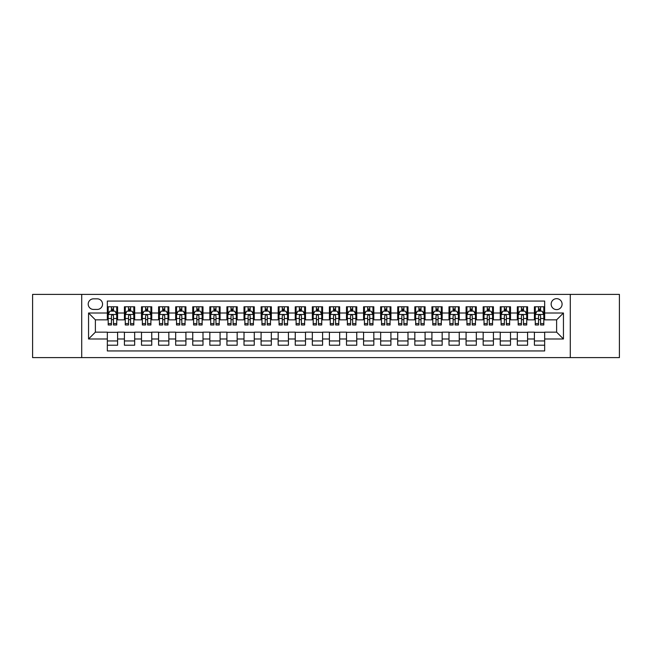 <?xml version="1.0" encoding="UTF-8"?>
<svg xmlns="http://www.w3.org/2000/svg" width="652" height="652" viewBox="0 0 652 652"><rect width="100%" height="100%" fill="white"/><g stroke="black" fill="none" stroke-linecap="round" stroke-linejoin="round"><path stroke-width="0.98" d="M556.621 298.665A5.469 5.469 0 0 0 551.152 304.134A5.469 5.469 0 0 0 556.621 309.602A5.469 5.469 0 0 0 562.089 304.134A5.469 5.469 0 0 0 556.621 298.665M570.288 357.606L619.4 357.606L619.4 294.394L570.288 294.394L570.288 357.606L81.712 357.606L81.712 294.394L32.6 294.394L32.6 357.606L81.712 357.606M544.664 306.782L534.412 306.782L534.412 313.017L527.582 313.017L527.582 319.847L534.412 319.847L534.412 313.017M527.582 313.017L527.582 306.782L517.329 306.782L517.329 313.017L510.5 313.017L510.5 319.847L517.329 319.847L517.329 313.017M510.5 313.017L510.5 306.782L500.247 306.782L500.247 313.017L493.409 313.017L493.409 319.847L500.247 319.847L500.247 313.017M493.409 313.017L493.409 306.782L483.165 306.782L483.165 313.017L476.327 313.017L476.327 319.847L483.165 319.847L483.165 313.017M476.327 313.017L476.327 306.782L466.082 306.782L466.082 313.017L459.244 313.017L459.244 319.847L466.082 319.847L466.082 313.017M459.244 313.017L459.244 306.782L449 306.782L449 313.017L442.162 313.017L442.162 319.847L449 319.847L449 313.017M442.162 313.017L442.162 306.782L431.917 306.782L431.917 313.017L425.08 313.017L425.08 319.847L431.917 319.847L431.917 313.017M425.08 313.017L425.08 306.782L414.835 306.782L414.835 313.017L407.997 313.017L407.997 319.847L414.835 319.847L414.835 313.017M407.997 313.017L407.997 306.782L397.744 306.782L397.744 313.017L390.915 313.017L390.915 319.847L397.744 319.847L397.744 313.017M390.915 313.017L390.915 306.782L380.662 306.782L380.662 313.017L373.832 313.017L373.832 319.847L380.662 319.847L380.662 313.017M373.832 313.017L373.832 306.782L363.58 306.782L363.58 313.017L356.75 313.017L356.75 319.847L363.58 319.847L363.58 313.017M356.75 313.017L356.75 306.782L346.497 306.782L346.497 313.017L339.668 313.017L339.668 319.847L346.497 319.847L346.497 313.017M339.668 313.017L339.668 306.782L329.415 306.782L329.415 313.017L322.585 313.017L322.585 319.847L329.415 319.847L329.415 313.017M322.585 313.017L322.585 306.782L312.332 306.782L312.332 313.017L305.503 313.017L305.503 319.847L312.332 319.847L312.332 313.017M305.503 313.017L305.503 306.782L295.25 306.782L295.25 313.017L288.42 313.017L288.42 319.847L295.25 319.847L295.25 313.017M288.42 313.017L288.42 306.782L278.168 306.782L278.168 313.017L271.338 313.017L271.338 319.847L278.168 319.847L278.168 313.017M271.338 313.017L271.338 306.782L261.085 306.782L261.085 313.017L254.256 313.017L254.256 319.847L261.085 319.847L261.085 313.017M254.256 313.017L254.256 306.782L244.003 306.782L244.003 313.017L237.165 313.017L237.165 319.847L244.003 319.847L244.003 313.017M237.165 313.017L237.165 306.782L226.92 306.782L226.92 313.017L220.083 313.017L220.083 319.847L226.92 319.847L226.92 313.017M220.083 313.017L220.083 306.782L209.838 306.782L209.838 313.017L203 313.017L203 319.847L209.838 319.847L209.838 313.017M203 313.017L203 306.782L192.756 306.782L192.756 313.017L185.918 313.017L185.918 319.847L192.756 319.847L192.756 313.017M185.918 313.017L185.918 306.782L175.673 306.782L175.673 313.017L168.835 313.017L168.835 319.847L175.673 319.847L175.673 313.017M168.835 313.017L168.835 306.782L158.591 306.782L158.591 313.017L151.753 313.017L151.753 319.847L158.591 319.847L158.591 313.017M151.753 313.017L151.753 306.782L141.5 306.782L141.5 313.017L134.671 313.017L134.671 319.847L141.5 319.847L141.5 313.017M134.671 313.017L134.671 306.782L124.418 306.782L124.418 319.847L117.588 319.847L117.588 306.782L107.335 306.782M107.335 345.218L117.588 345.218L117.588 332.153L124.418 332.153L124.418 345.218L134.671 345.218L134.671 332.153L141.5 332.153L141.5 338.983L134.671 338.983M141.5 338.983L141.5 345.218L151.753 345.218L151.753 332.153L158.591 332.153L158.591 338.983L151.753 338.983M158.591 338.983L158.591 345.218L168.835 345.218L168.835 332.153L175.673 332.153L175.673 338.983L168.835 338.983M175.673 338.983L175.673 345.218L185.918 345.218L185.918 332.153L192.756 332.153L192.756 338.983L185.918 338.983M192.756 338.983L192.756 345.218L203 345.218L203 332.153L209.838 332.153L209.838 338.983L203 338.983M209.838 338.983L209.838 345.218L220.083 345.218L220.083 332.153L226.92 332.153L226.92 338.983L220.083 338.983M226.92 338.983L226.92 345.218L237.165 345.218L237.165 332.153L244.003 332.153L244.003 338.983L237.165 338.983M244.003 338.983L244.003 345.218L254.256 345.218L254.256 332.153L261.085 332.153L261.085 338.983L254.256 338.983M261.085 338.983L261.085 345.218L271.338 345.218L271.338 332.153L278.168 332.153L278.168 338.983L271.338 338.983M278.168 338.983L278.168 345.218L288.42 345.218L288.42 332.153L295.25 332.153L295.25 338.983L288.42 338.983M295.25 338.983L295.25 345.218L305.503 345.218L305.503 332.153L312.332 332.153L312.332 338.983L305.503 338.983M312.332 338.983L312.332 345.218L322.585 345.218L322.585 332.153L329.415 332.153L329.415 338.983L322.585 338.983M329.415 338.983L329.415 345.218L339.668 345.218L339.668 332.153L346.497 332.153L346.497 338.983L339.668 338.983M346.497 338.983L346.497 345.218L356.75 345.218L356.75 332.153L363.58 332.153L363.58 338.983L356.75 338.983M363.58 338.983L363.58 345.218L373.832 345.218L373.832 332.153L380.662 332.153L380.662 338.983L373.832 338.983M380.662 338.983L380.662 345.218L390.915 345.218L390.915 332.153L397.744 332.153L397.744 338.983L390.915 338.983M397.744 338.983L397.744 345.218L407.997 345.218L407.997 332.153L414.835 332.153L414.835 338.983L407.997 338.983M414.835 338.983L414.835 345.218L425.08 345.218L425.08 332.153L431.917 332.153L431.917 338.983L425.08 338.983M431.917 338.983L431.917 345.218L442.162 345.218L442.162 332.153L449 332.153L449 338.983L442.162 338.983M449 338.983L449 345.218L459.244 345.218L459.244 332.153L466.082 332.153L466.082 338.983L459.244 338.983M466.082 338.983L466.082 345.218L476.327 345.218L476.327 332.153L483.165 332.153L483.165 338.983L476.327 338.983M483.165 338.983L483.165 345.218L493.409 345.218L493.409 332.153L500.247 332.153L500.247 338.983L493.409 338.983M500.247 338.983L500.247 345.218L510.5 345.218L510.5 332.153L517.329 332.153L517.329 338.983L510.5 338.983M517.329 338.983L517.329 345.218L527.582 345.218L527.582 332.153L534.412 332.153L534.412 338.983L527.582 338.983M93.497 309.431L97.262 309.431A5.297 5.297 0 0 0 102.551 304.134A5.297 5.297 0 0 0 97.262 298.836L93.497 298.836A5.297 5.297 0 0 0 88.207 304.134A5.297 5.297 0 0 0 93.497 309.431M570.288 294.394L81.712 294.394M544.664 313.017L544.664 301.061L107.335 301.061L107.335 319.847L95.379 319.847L95.379 332.153L107.335 332.153L107.335 350.939L544.664 350.939L544.664 332.153L556.621 332.153L556.621 319.847L544.664 319.847L544.664 313.017L563.45 313.017L563.45 338.983L544.664 338.983M107.335 338.983L88.55 338.983L88.55 313.017L107.335 313.017M534.412 338.983L534.412 345.218L544.664 345.218M107.335 311.053L108.191 311.053M111.435 311.053L113.489 311.053M116.732 311.053L117.588 311.053M107.335 319.676L108.191 319.676M111.435 319.676L113.489 319.676M116.732 319.676L117.588 319.676M107.335 332.324L117.588 332.324M107.335 340.947L117.588 340.947M124.418 319.676L125.274 319.676M128.517 319.676L130.571 319.676M133.815 319.676L134.671 319.676M124.418 311.053L125.274 311.053M128.517 311.053L130.571 311.053M133.815 311.053L134.671 311.053M124.418 332.324L134.671 332.324M124.418 340.947L134.671 340.947M141.5 332.324L151.753 332.324M141.5 340.947L151.753 340.947M141.5 311.053L142.356 311.053M145.608 311.053L147.654 311.053M150.897 311.053L151.753 311.053M141.5 319.676L142.356 319.676M145.608 319.676L147.654 319.676M150.897 319.676L151.753 319.676M158.591 332.324L168.835 332.324M158.591 340.947L168.835 340.947M158.591 311.053L159.438 311.053M162.69 311.053L164.736 311.053M167.98 311.053L168.835 311.053M158.591 319.676L159.438 319.676M162.69 319.676L164.736 319.676M167.98 319.676L168.835 319.676M175.673 332.324L185.918 332.324M175.673 340.947L185.918 340.947M175.673 311.053L176.521 311.053M179.773 311.053L181.818 311.053M185.062 311.053L185.918 311.053M175.673 319.676L176.521 319.676M179.773 319.676L181.818 319.676M185.062 319.676L185.918 319.676M192.756 332.324L203 332.324M192.756 340.947L203 340.947M192.756 311.053L193.603 311.053M196.855 311.053L198.901 311.053M202.144 311.053L203 311.053M192.756 319.676L193.603 319.676M196.855 319.676L198.901 319.676M202.144 319.676L203 319.676M209.838 332.324L220.083 332.324M209.838 340.947L220.083 340.947M209.838 311.053L210.694 311.053M213.938 311.053L215.983 311.053M219.235 311.053L220.083 311.053M209.838 319.676L210.694 319.676M213.938 319.676L215.983 319.676M219.235 319.676L220.083 319.676M226.92 332.324L237.165 332.324M226.92 340.947L237.165 340.947M226.92 311.053L227.776 311.053M231.02 311.053L233.066 311.053M236.317 311.053L237.165 311.053M226.92 319.676L227.776 319.676M231.02 319.676L233.066 319.676M236.317 319.676L237.165 319.676M244.003 332.324L254.256 332.324M244.003 340.947L254.256 340.947M244.003 311.053L244.859 311.053M248.102 311.053L250.148 311.053M253.4 311.053L254.256 311.053M244.003 319.676L244.859 319.676M248.102 319.676L250.148 319.676M253.4 319.676L254.256 319.676M261.085 332.324L271.338 332.324M261.085 340.947L271.338 340.947M261.085 311.053L261.941 311.053M265.185 311.053L267.238 311.053M270.482 311.053L271.338 311.053M261.085 319.676L261.941 319.676M265.185 319.676L267.238 319.676M270.482 319.676L271.338 319.676M278.168 332.324L288.42 332.324M278.168 340.947L288.42 340.947M278.168 311.053L279.023 311.053M282.267 311.053L284.321 311.053M287.565 311.053L288.42 311.053M278.168 319.676L279.023 319.676M282.267 319.676L284.321 319.676M287.565 319.676L288.42 319.676M295.25 332.324L305.503 332.324M295.25 340.947L305.503 340.947M295.25 311.053L296.106 311.053M299.349 311.053L301.403 311.053M304.647 311.053L305.503 311.053M295.25 319.676L296.106 319.676M299.349 319.676L301.403 319.676M304.647 319.676L305.503 319.676M312.332 332.324L322.585 332.324M312.332 340.947L322.585 340.947M312.332 311.053L313.188 311.053M316.432 311.053L318.486 311.053M321.729 311.053L322.585 311.053M312.332 319.676L313.188 319.676M316.432 319.676L318.486 319.676M321.729 319.676L322.585 319.676M329.415 332.324L339.668 332.324M329.415 340.947L339.668 340.947M329.415 311.053L330.271 311.053M333.514 311.053L335.568 311.053M338.812 311.053L339.668 311.053M329.415 319.676L330.271 319.676M333.514 319.676L335.568 319.676M338.812 319.676L339.668 319.676M346.497 332.324L356.75 332.324M346.497 340.947L356.75 340.947M346.497 311.053L347.353 311.053M350.597 311.053L352.65 311.053M355.894 311.053L356.75 311.053M346.497 319.676L347.353 319.676M350.597 319.676L352.65 319.676M355.894 319.676L356.75 319.676M363.58 332.324L373.832 332.324M363.58 340.947L373.832 340.947M363.58 311.053L364.435 311.053M367.679 311.053L369.733 311.053M372.977 311.053L373.832 311.053M363.58 319.676L364.435 319.676M367.679 319.676L369.733 319.676M372.977 319.676L373.832 319.676M380.662 332.324L390.915 332.324M380.662 340.947L390.915 340.947M380.662 311.053L381.518 311.053M384.762 311.053L386.815 311.053M390.059 311.053L390.915 311.053M380.662 319.676L381.518 319.676M384.762 319.676L386.815 319.676M390.059 319.676L390.915 319.676M397.744 332.324L407.997 332.324M397.744 340.947L407.997 340.947M397.744 311.053L398.6 311.053M401.852 311.053L403.898 311.053M407.141 311.053L407.997 311.053M397.744 319.676L398.6 319.676M401.852 319.676L403.898 319.676M407.141 319.676L407.997 319.676M414.835 332.324L425.08 332.324M414.835 340.947L425.08 340.947M414.835 311.053L415.683 311.053M418.934 311.053L420.98 311.053M424.224 311.053L425.08 311.053M414.835 319.676L415.683 319.676M418.934 319.676L420.98 319.676M424.224 319.676L425.08 319.676M431.917 332.324L442.162 332.324M431.917 340.947L442.162 340.947M431.917 311.053L432.765 311.053M436.017 311.053L438.062 311.053M441.306 311.053L442.162 311.053M431.917 319.676L432.765 319.676M436.017 319.676L438.062 319.676M441.306 319.676L442.162 319.676M449 332.324L459.244 332.324M449 340.947L459.244 340.947M449 311.053L449.856 311.053M453.099 311.053L455.145 311.053M458.397 311.053L459.244 311.053M449 319.676L449.856 319.676M453.099 319.676L455.145 319.676M458.397 319.676L459.244 319.676M466.082 332.324L476.327 332.324M466.082 340.947L476.327 340.947M466.082 311.053L466.938 311.053M470.182 311.053L472.227 311.053M475.479 311.053L476.327 311.053M466.082 319.676L466.938 319.676M470.182 319.676L472.227 319.676M475.479 319.676L476.327 319.676M483.165 332.324L493.409 332.324M483.165 340.947L493.409 340.947M483.165 311.053L484.02 311.053M487.264 311.053L489.31 311.053M492.562 311.053L493.409 311.053M483.165 319.676L484.02 319.676M487.264 319.676L489.31 319.676M492.562 319.676L493.409 319.676M500.247 332.324L510.5 332.324M500.247 340.947L510.5 340.947M500.247 311.053L501.103 311.053M504.346 311.053L506.392 311.053M509.644 311.053L510.5 311.053M500.247 319.676L501.103 319.676M504.346 319.676L506.392 319.676M509.644 319.676L510.5 319.676M517.329 332.324L527.582 332.324M517.329 340.947L527.582 340.947M517.329 311.053L518.185 311.053M521.429 311.053L523.483 311.053M526.726 311.053L527.582 311.053M517.329 319.676L518.185 319.676M521.429 319.676L523.483 319.676M526.726 319.676L527.582 319.676M534.412 332.324L544.664 332.324M534.412 340.947L544.664 340.947M534.412 311.053L535.268 311.053M538.511 311.053L540.565 311.053M543.809 311.053L544.664 311.053M534.412 319.676L535.268 319.676M538.511 319.676L540.565 319.676M543.809 319.676L544.664 319.676M95.379 319.847L88.55 313.017M95.379 332.153L88.55 338.983M563.45 313.017L556.621 319.847M563.45 338.983L556.621 332.153M113.489 308.999L111.435 308.999M116.732 323.579L113.489 323.579L113.489 324.973L116.732 324.973L116.732 314.557L115.029 311.134L109.903 311.134L108.191 314.557L108.191 324.973L111.435 324.973L111.435 323.579L108.191 323.579M108.191 314.557L108.191 306.782M116.732 314.557L116.732 306.782M111.435 311.134L111.435 306.782M113.489 306.782L113.489 311.134M113.489 323.579L113.489 315.837C112.804 314.517 112.12 314.517 111.435 315.837L111.435 323.579M130.571 308.999L128.517 308.999M133.815 323.579L130.571 323.579L130.571 324.973L133.815 324.973L133.815 314.557L132.111 311.134L126.985 311.134L125.274 314.557L125.274 324.973L128.517 324.973L128.517 323.579L125.274 323.579M125.274 314.557L125.274 306.782M133.815 314.557L133.815 306.782M128.517 311.134L128.517 306.782M130.571 306.782L130.571 311.134M130.571 323.579L130.571 315.837C129.887 314.517 129.202 314.517 128.517 315.837L128.517 323.579M147.654 308.999L145.608 308.999M150.897 323.579L147.654 323.579L147.654 324.973L150.897 324.973L150.897 314.557L149.194 311.134L144.068 311.134L142.356 314.557L142.356 324.973L145.608 324.973L145.608 323.579L142.356 323.579M142.356 314.557L142.356 306.782M150.897 314.557L150.897 306.782M145.608 311.134L145.608 306.782M147.654 306.782L147.654 311.134M147.654 323.579L147.654 315.837C146.969 314.517 146.284 314.517 145.608 315.837L145.608 323.579M164.736 308.999L162.69 308.999M167.98 323.579L164.736 323.579L164.736 324.973L167.98 324.973L167.98 314.557L166.276 311.134L161.15 311.134L159.438 314.557L159.438 324.973L162.69 324.973L162.69 323.579L159.438 323.579M159.438 314.557L159.438 306.782M167.98 314.557L167.98 306.782M162.69 311.134L162.69 306.782M164.736 306.782L164.736 311.134M164.736 323.579L164.736 315.837C164.051 314.517 163.375 314.517 162.69 315.837L162.69 323.579M181.818 308.999L179.773 308.999M185.062 323.579L181.818 323.579L181.818 324.973L185.062 324.973L185.062 314.557L183.359 311.134L178.232 311.134L176.521 314.557L176.521 324.973L179.773 324.973L179.773 323.579L176.521 323.579M176.521 314.557L176.521 306.782M185.062 314.557L185.062 306.782M179.773 311.134L179.773 306.782M181.818 306.782L181.818 311.134M181.818 323.579L181.818 315.837C181.134 314.517 180.457 314.517 179.773 315.837L179.773 323.579M198.901 308.999L196.855 308.999M202.144 323.579L198.901 323.579L198.901 324.973L202.144 324.973L202.144 314.557L200.441 311.134L195.315 311.134L193.603 314.557L193.603 324.973L196.855 324.973L196.855 323.579L193.603 323.579M193.603 314.557L193.603 306.782M202.144 314.557L202.144 306.782M196.855 311.134L196.855 306.782M198.901 306.782L198.901 311.134M198.901 323.579L198.901 315.837C198.224 314.517 197.54 314.517 196.855 315.837L196.855 323.579M215.983 308.999L213.938 308.999M219.235 323.579L215.983 323.579L215.983 324.973L219.235 324.973L219.235 314.557L217.523 311.134L212.397 311.134L210.694 314.557L210.694 324.973L213.938 324.973L213.938 323.579L210.694 323.579M210.694 314.557L210.694 306.782M219.235 314.557L219.235 306.782M213.938 311.134L213.938 306.782M215.983 306.782L215.983 311.134M215.983 323.579L215.983 315.837C215.307 314.517 214.622 314.517 213.938 315.837L213.938 323.579M233.066 308.999L231.02 308.999M236.317 323.579L233.066 323.579L233.066 324.973L236.317 324.973L236.317 314.557L234.606 311.134L229.48 311.134L227.776 314.557L227.776 324.973L231.02 324.973L231.02 323.579L227.776 323.579M227.776 314.557L227.776 306.782M236.317 314.557L236.317 306.782M231.02 311.134L231.02 306.782M233.066 306.782L233.066 311.134M233.066 323.579L233.066 315.837C232.389 314.517 231.704 314.517 231.02 315.837L231.02 323.579M250.148 308.999L248.102 308.999M253.4 323.579L250.148 323.579L250.148 324.973L253.4 324.973L253.4 314.557L251.688 311.134L246.562 311.134L244.859 314.557L244.859 324.973L248.102 324.973L248.102 323.579L244.859 323.579M244.859 314.557L244.859 306.782M253.4 314.557L253.4 306.782M248.102 311.134L248.102 306.782M250.148 306.782L250.148 311.134M250.148 323.579L250.148 315.837C249.471 314.517 248.787 314.517 248.102 315.837L248.102 323.579M267.238 308.999L265.185 308.999M270.482 323.579L267.238 323.579L267.238 324.973L270.482 324.973L270.482 314.557L268.771 311.134L263.644 311.134L261.941 314.557L261.941 324.973L265.185 324.973L265.185 323.579L261.941 323.579M261.941 314.557L261.941 306.782M270.482 314.557L270.482 306.782M265.185 311.134L265.185 306.782M267.238 306.782L267.238 311.134M267.238 323.579L267.238 315.837C266.554 314.517 265.869 314.517 265.185 315.837L265.185 323.579M284.321 308.999L282.267 308.999M287.565 323.579L284.321 323.579L284.321 324.973L287.565 324.973L287.565 314.557L285.853 311.134L280.727 311.134L279.023 314.557L279.023 324.973L282.267 324.973L282.267 323.579L279.023 323.579M279.023 314.557L279.023 306.782M287.565 314.557L287.565 306.782M282.267 311.134L282.267 306.782M284.321 306.782L284.321 311.134M284.321 323.579L284.321 315.837C283.636 314.517 282.952 314.517 282.267 315.837L282.267 323.579M301.403 308.999L299.349 308.999M304.647 323.579L301.403 323.579L301.403 324.973L304.647 324.973L304.647 314.557L302.935 311.134L297.809 311.134L296.106 314.557L296.106 324.973L299.349 324.973L299.349 323.579L296.106 323.579M296.106 314.557L296.106 306.782M304.647 314.557L304.647 306.782M299.349 311.134L299.349 306.782M301.403 306.782L301.403 311.134M301.403 323.579L301.403 315.837C300.719 314.517 300.034 314.517 299.349 315.837L299.349 323.579M318.486 308.999L316.432 308.999M321.729 323.579L318.486 323.579L318.486 324.973L321.729 324.973L321.729 314.557L320.018 311.134L314.9 311.134L313.188 314.557L313.188 324.973L316.432 324.973L316.432 323.579L313.188 323.579M313.188 314.557L313.188 306.782M321.729 314.557L321.729 306.782M316.432 311.134L316.432 306.782M318.486 306.782L318.486 311.134M318.486 323.579L318.486 315.837C317.801 314.517 317.116 314.517 316.432 315.837L316.432 323.579M335.568 308.999L333.514 308.999M338.812 323.579L335.568 323.579L335.568 324.973L338.812 324.973L338.812 314.557L337.1 311.134L331.982 311.134L330.271 314.557L330.271 324.973L333.514 324.973L333.514 323.579L330.271 323.579M330.271 314.557L330.271 306.782M338.812 314.557L338.812 306.782M333.514 311.134L333.514 306.782M335.568 306.782L335.568 311.134M335.568 323.579L335.568 315.837C334.883 314.517 334.199 314.517 333.514 315.837L333.514 323.579M352.65 308.999L350.597 308.999M355.894 323.579L352.65 323.579L352.65 324.973L355.894 324.973L355.894 314.557L354.191 311.134L349.065 311.134L347.353 314.557L347.353 324.973L350.597 324.973L350.597 323.579L347.353 323.579M347.353 314.557L347.353 306.782M355.894 314.557L355.894 306.782M350.597 311.134L350.597 306.782M352.65 306.782L352.65 311.134M352.65 323.579L352.65 315.837C351.966 314.517 351.281 314.517 350.597 315.837L350.597 323.579M369.733 308.999L367.679 308.999M372.977 323.579L369.733 323.579L369.733 324.973L372.977 324.973L372.977 314.557L371.273 311.134L366.147 311.134L364.435 314.557L364.435 324.973L367.679 324.973L367.679 323.579L364.435 323.579M364.435 314.557L364.435 306.782M372.977 314.557L372.977 306.782M367.679 311.134L367.679 306.782M369.733 306.782L369.733 311.134M369.733 323.579L369.733 315.837C369.048 314.517 368.364 314.517 367.679 315.837L367.679 323.579M386.815 308.999L384.762 308.999M390.059 323.579L386.815 323.579L386.815 324.973L390.059 324.973L390.059 314.557L388.356 311.134L383.229 311.134L381.518 314.557L381.518 324.973L384.762 324.973L384.762 323.579L381.518 323.579M381.518 314.557L381.518 306.782M390.059 314.557L390.059 306.782M384.762 311.134L384.762 306.782M386.815 306.782L386.815 311.134M386.815 323.579L386.815 315.837C386.131 314.517 385.446 314.517 384.762 315.837L384.762 323.579M403.898 308.999L401.852 308.999M407.141 323.579L403.898 323.579L403.898 324.973L407.141 324.973L407.141 314.557L405.438 311.134L400.312 311.134L398.6 314.557L398.6 324.973L401.852 324.973L401.852 323.579L398.6 323.579M398.6 314.557L398.6 306.782M407.141 314.557L407.141 306.782M401.852 311.134L401.852 306.782M403.898 306.782L403.898 311.134M403.898 323.579L403.898 315.837C403.213 314.517 402.537 314.517 401.852 315.837L401.852 323.579M420.98 308.999L418.934 308.999M424.224 323.579L420.98 323.579L420.98 324.973L424.224 324.973L424.224 314.557L422.52 311.134L417.394 311.134L415.683 314.557L415.683 324.973L418.934 324.973L418.934 323.579L415.683 323.579M415.683 314.557L415.683 306.782M424.224 314.557L424.224 306.782M418.934 311.134L418.934 306.782M420.98 306.782L420.98 311.134M420.98 323.579L420.98 315.837C420.296 314.517 419.619 314.517 418.934 315.837L418.934 323.579M438.062 308.999L436.017 308.999M441.306 323.579L438.062 323.579L438.062 324.973L441.306 324.973L441.306 314.557L439.603 311.134L434.476 311.134L432.765 314.557L432.765 324.973L436.017 324.973L436.017 323.579L432.765 323.579M432.765 314.557L432.765 306.782M441.306 314.557L441.306 306.782M436.017 311.134L436.017 306.782M438.062 306.782L438.062 311.134M438.062 323.579L438.062 315.837C437.378 314.517 436.701 314.517 436.017 315.837L436.017 323.579M455.145 308.999L453.099 308.999M458.397 323.579L455.145 323.579L455.145 324.973L458.397 324.973L458.397 314.557L456.685 311.134L451.559 311.134L449.856 314.557L449.856 324.973L453.099 324.973L453.099 323.579L449.856 323.579M449.856 314.557L449.856 306.782M458.397 314.557L458.397 306.782M453.099 311.134L453.099 306.782M455.145 306.782L455.145 311.134M455.145 323.579L455.145 315.837C454.468 314.517 453.784 314.517 453.099 315.837L453.099 323.579M472.227 308.999L470.182 308.999M475.479 323.579L472.227 323.579L472.227 324.973L475.479 324.973L475.479 314.557L473.768 311.134L468.641 311.134L466.938 314.557L466.938 324.973L470.182 324.973L470.182 323.579L466.938 323.579M466.938 314.557L466.938 306.782M475.479 314.557L475.479 306.782M470.182 311.134L470.182 306.782M472.227 306.782L472.227 311.134M472.227 323.579L472.227 315.837C471.551 314.517 470.866 314.517 470.182 315.837L470.182 323.579M489.31 308.999L487.264 308.999M492.562 323.579L489.31 323.579L489.31 324.973L492.562 324.973L492.562 314.557L490.85 311.134L485.724 311.134L484.02 314.557L484.02 324.973L487.264 324.973L487.264 323.579L484.02 323.579M484.02 314.557L484.02 306.782M492.562 314.557L492.562 306.782M487.264 311.134L487.264 306.782M489.31 306.782L489.31 311.134M489.31 323.579L489.31 315.837C488.633 314.517 487.949 314.517 487.264 315.837L487.264 323.579M506.392 308.999L504.346 308.999M509.644 323.579L506.392 323.579L506.392 324.973L509.644 324.973L509.644 314.557L507.932 311.134L502.806 311.134L501.103 314.557L501.103 324.973L504.346 324.973L504.346 323.579L501.103 323.579M501.103 314.557L501.103 306.782M509.644 314.557L509.644 306.782M504.346 311.134L504.346 306.782M506.392 306.782L506.392 311.134M506.392 323.579L506.392 315.837C505.716 314.517 505.031 314.517 504.346 315.837L504.346 323.579M523.483 308.999L521.429 308.999M526.726 323.579L523.483 323.579L523.483 324.973L526.726 324.973L526.726 314.557L525.015 311.134L519.888 311.134L518.185 314.557L518.185 324.973L521.429 324.973L521.429 323.579L518.185 323.579M518.185 314.557L518.185 306.782M526.726 314.557L526.726 306.782M521.429 311.134L521.429 306.782M523.483 306.782L523.483 311.134M523.483 323.579L523.483 315.837C522.798 314.517 522.113 314.517 521.429 315.837L521.429 323.579M540.565 308.999L538.511 308.999M543.809 323.579L540.565 323.579L540.565 324.973L543.809 324.973L543.809 314.557L542.097 311.134L536.971 311.134L535.268 314.557L535.268 324.973L538.511 324.973L538.511 323.579L535.268 323.579M535.268 314.557L535.268 306.782M543.809 314.557L543.809 306.782M538.511 311.134L538.511 306.782M540.565 306.782L540.565 311.134M540.565 323.579L540.565 315.837C539.88 314.517 539.196 314.517 538.511 315.837L538.511 323.579M124.418 338.983L117.588 338.983M124.418 313.017L117.588 313.017M116.692 314.468L108.232 314.468M108.191 312.08L109.43 312.08M115.494 312.08L116.732 312.08M111.435 318.51L108.191 318.51M116.732 318.51L113.489 318.51M113.489 310.091L111.435 310.091M133.774 314.468L125.314 314.468M125.274 312.08L126.512 312.08M132.576 312.08L133.815 312.08M128.517 318.51L125.274 318.51M133.815 318.51L130.571 318.51M130.571 310.091L128.517 310.091M150.856 314.468L142.397 314.468M142.356 312.08L143.595 312.08M149.658 312.08L150.897 312.08M145.608 318.51L142.356 318.51M150.897 318.51L147.654 318.51M147.654 310.091L145.608 310.091M167.939 314.468L159.487 314.468M159.438 312.08L160.677 312.08M166.741 312.08L167.98 312.08M162.69 318.51L159.438 318.51M167.98 318.51L164.736 318.51M164.736 310.091L162.69 310.091M185.021 314.468L176.57 314.468M176.521 312.08L177.76 312.08M183.823 312.08L185.062 312.08M179.773 318.51L176.521 318.51M185.062 318.51L181.818 318.51M181.818 310.091L179.773 310.091M202.104 314.468L193.652 314.468M193.603 312.08L194.842 312.08M200.914 312.08L202.144 312.08M196.855 318.51L193.603 318.51M202.144 318.51L198.901 318.51M198.901 310.091L196.855 310.091M219.186 314.468L210.735 314.468M210.694 312.08L211.924 312.08M217.996 312.08L219.235 312.08M213.938 318.51L210.694 318.51M219.235 318.51L215.983 318.51M215.983 310.091L213.938 310.091M236.268 314.468L227.817 314.468M227.776 312.08L229.015 312.08M235.079 312.08L236.317 312.08M231.02 318.51L227.776 318.51M236.317 318.51L233.066 318.51M233.066 310.091L231.02 310.091M253.351 314.468L244.899 314.468M244.859 312.08L246.097 312.08M252.161 312.08L253.4 312.08M248.102 318.51L244.859 318.51M253.4 318.51L250.148 318.51M250.148 310.091L248.102 310.091M270.441 314.468L261.982 314.468M261.941 312.08L263.18 312.08M269.243 312.08L270.482 312.08M265.185 318.51L261.941 318.51M270.482 318.51L267.238 318.51M267.238 310.091L265.185 310.091M287.524 314.468L279.064 314.468M279.023 312.08L280.262 312.08M286.326 312.08L287.565 312.08M282.267 318.51L279.023 318.51M287.565 318.51L284.321 318.51M284.321 310.091L282.267 310.091M304.606 314.468L296.147 314.468M296.106 312.08L297.345 312.08M303.408 312.08L304.647 312.08M299.349 318.51L296.106 318.51M304.647 318.51L301.403 318.51M301.403 310.091L299.349 310.091M321.689 314.468L313.229 314.468M313.188 312.08L314.427 312.08M320.491 312.08L321.729 312.08M316.432 318.51L313.188 318.51M321.729 318.51L318.486 318.51M318.486 310.091L316.432 310.091M338.771 314.468L330.311 314.468M330.271 312.08L331.509 312.08M337.573 312.08L338.812 312.08M333.514 318.51L330.271 318.51M338.812 318.51L335.568 318.51M335.568 310.091L333.514 310.091M355.853 314.468L347.394 314.468M347.353 312.08L348.592 312.08M354.655 312.08L355.894 312.08M350.597 318.51L347.353 318.51M355.894 318.51L352.65 318.51M352.65 310.091L350.597 310.091M372.936 314.468L364.476 314.468M364.435 312.08L365.674 312.08M371.738 312.08L372.977 312.08M367.679 318.51L364.435 318.51M372.977 318.51L369.733 318.51M369.733 310.091L367.679 310.091M390.018 314.468L381.559 314.468M381.518 312.08L382.757 312.08M388.82 312.08L390.059 312.08M384.762 318.51L381.518 318.51M390.059 318.51L386.815 318.51M386.815 310.091L384.762 310.091M407.101 314.468L398.649 314.468M398.6 312.08L399.839 312.08M405.903 312.08L407.141 312.08M401.852 318.51L398.6 318.51M407.141 318.51L403.898 318.51M403.898 310.091L401.852 310.091M424.183 314.468L415.731 314.468M415.683 312.08L416.921 312.08M422.985 312.08L424.224 312.08M418.934 318.51L415.683 318.51M424.224 318.51L420.98 318.51M420.98 310.091L418.934 310.091M441.265 314.468L432.814 314.468M432.765 312.08L434.004 312.08M440.076 312.08L441.306 312.08M436.017 318.51L432.765 318.51M441.306 318.51L438.062 318.51M438.062 310.091L436.017 310.091M458.348 314.468L449.896 314.468M449.856 312.08L451.086 312.08M457.158 312.08L458.397 312.08M453.099 318.51L449.856 318.51M458.397 318.51L455.145 318.51M455.145 310.091L453.099 310.091M475.43 314.468L466.979 314.468M466.938 312.08L468.177 312.08M474.24 312.08L475.479 312.08M470.182 318.51L466.938 318.51M475.479 318.51L472.227 318.51M472.227 310.091L470.182 310.091M492.513 314.468L484.061 314.468M484.02 312.08L485.259 312.08M491.323 312.08L492.562 312.08M487.264 318.51L484.02 318.51M492.562 318.51L489.31 318.51M489.31 310.091L487.264 310.091M509.603 314.468L501.143 314.468M501.103 312.08L502.342 312.08M508.405 312.08L509.644 312.08M504.346 318.51L501.103 318.51M509.644 318.51L506.392 318.51M506.392 310.091L504.346 310.091M526.686 314.468L518.226 314.468M518.185 312.08L519.424 312.08M525.488 312.08L526.726 312.08M521.429 318.51L518.185 318.51M526.726 318.51L523.483 318.51M523.483 310.091L521.429 310.091M543.768 314.468L535.308 314.468M535.268 312.08L536.506 312.08M542.57 312.08L543.809 312.08M538.511 318.51L535.268 318.51M543.809 318.51L540.565 318.51M540.565 310.091L538.511 310.091"/></g></svg>

